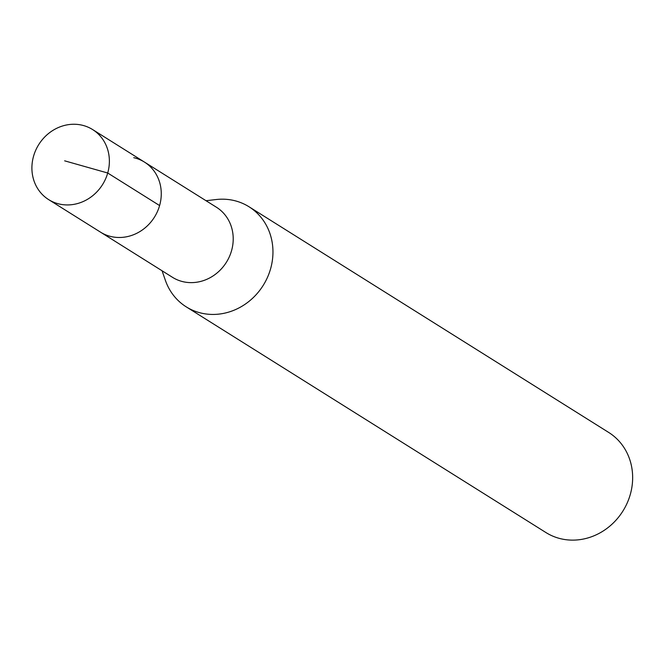 <?xml version="1.0" encoding="UTF-8"?>
<svg xmlns="http://www.w3.org/2000/svg" width="664" height="664" viewBox="0 0 664 664"><rect width="100%" height="100%" fill="white"/><g stroke="black" fill="none" stroke-linecap="round" stroke-linejoin="round"><path stroke-width="1" d="M59.403 204.047A41.351 37.657 122.1 0 1 48.663 199.623A41.351 37.657 122.1 0 1 35.74 150.205A41.351 37.657 122.1 0 1 81.88 125.139A41.351 37.657 122.1 0 1 92.62 129.563A41.351 37.657 122.1 0 1 105.543 178.981A41.351 37.657 122.1 0 1 59.403 204.047M133.771 157.692A41.351 37.657 122.1 0 1 144.511 162.124L216.456 207.259A41.351 37.657 -57.9 0 1 229.379 256.678A41.351 37.657 -57.9 0 1 183.239 281.743A41.351 37.657 -57.9 0 1 172.499 277.32L100.555 232.176A41.351 37.657 -57.9 0 0 111.295 236.608A41.351 37.657 -57.9 0 0 157.434 211.534A41.351 37.657 -57.9 0 0 144.511 162.124A41.351 37.657 122.1 0 1 157.434 211.534A41.351 37.657 122.1 0 1 111.295 236.608A41.351 37.657 122.1 0 1 100.555 232.176L48.663 199.623M206.023 200.719L216.032 199.549A59.071 53.801 122.1 0 1 233.678 200.445A59.071 53.801 122.1 0 1 249.017 206.77A59.071 53.801 122.1 0 1 267.476 277.369A59.071 53.801 122.1 0 1 201.565 313.176A59.071 53.801 122.1 0 1 186.227 306.851A59.071 53.801 122.1 0 1 165.369 280.299L162.066 270.779M186.227 306.851L545.916 532.536A59.071 53.801 -57.9 0 0 561.254 538.861A59.071 53.801 -57.9 0 0 627.173 503.055A59.071 53.801 -57.9 0 0 608.705 432.455L249.017 206.77M64.649 160.829L107.717 173.013L159.601 205.566M144.511 162.124L92.62 129.563"/></g></svg>

